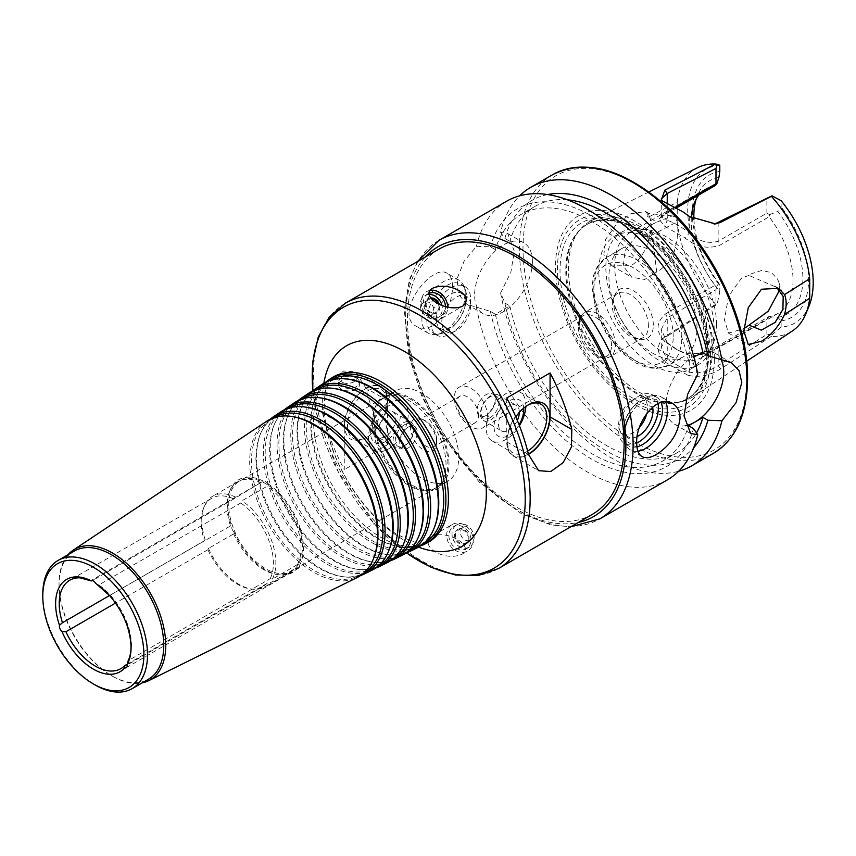 <?xml version="1.0" encoding="UTF-8"?>
<svg xmlns="http://www.w3.org/2000/svg" width="856" height="856" viewBox="0 0 856 856"><rect width="100%" height="100%" fill="white"/><g stroke="black" fill="none" stroke-linecap="round" stroke-linejoin="round"><path stroke-width="0.64" stroke-dasharray="4.28 3.21" d="M109.514 595.541L230.521 525.905L231.666 526.162A5.104 2.953 -120 0 0 233.923 531.972L233.613 533.887L208.457 548.407L207.912 549.745L115.507 603.095M127.223 664.17L266.665 583.664L269.244 583.492L294.389 568.973L297.214 568.512A5.104 2.953 -120 0 0 298.455 568.288A5.104 2.953 -120 0 0 299.472 565.302L297.492 564.564L272.336 579.095L270.154 578.699L128.186 660.661A51.06 29.479 -120 0 0 98.814 584.948L240.782 502.986L241.948 500.771L267.104 486.251L267.821 483.736A5.104 2.953 -120 0 0 263.316 481.136L90.843 580.678M260.909 482.666A52.334 30.217 -120 0 0 237.84 481.714A52.334 30.217 -120 0 0 229.429 491.836L230.157 490.071A53.618 30.955 -120 0 1 263.316 481.136L233.795 498.952L92.437 580.571M97.21 584.466L98.814 584.948M229.429 491.836A52.334 30.217 -120 0 0 230.521 525.905M230.157 490.071A53.618 30.955 -120 0 0 231.666 526.162M299.472 565.302A53.618 30.955 -120 0 0 267.821 483.736M297.492 564.564A52.334 30.217 -120 0 0 267.104 486.251M233.613 533.887A52.334 30.217 -120 0 0 277.205 574.59A52.334 30.217 -120 0 0 290.173 572.364A52.334 30.217 -120 0 0 294.389 568.973M233.923 531.972A53.618 30.955 -120 0 0 279.099 574.847A53.618 30.955 -120 0 0 297.214 568.512M272.336 579.095A52.334 30.217 -120 0 0 241.948 500.771M235.753 497.197A52.334 30.217 -120 0 0 212.684 496.234A52.334 30.217 -120 0 0 204.274 506.356A52.334 30.217 -120 0 0 205.365 540.425M270.154 578.699A51.06 29.479 -120 0 0 240.782 502.986M233.795 498.952A51.06 29.479 -120 0 0 211.753 498.245A51.06 29.479 -120 0 0 203.557 508.122A51.06 29.479 -120 0 0 204.424 540.746L62.392 622.74M91.827 580.924A51.06 29.479 -120 0 0 80.079 577.832M356.374 386.591A10.465 6.046 180 0 1 344.968 387.907A10.465 6.046 180 0 1 338.505 382.322A10.465 6.046 180 0 1 339.415 379.85A10.465 6.046 180 0 1 348.97 376.276A10.465 6.046 180 0 1 358.525 379.85A10.465 6.046 180 0 1 359.434 382.322A10.465 6.046 180 0 1 356.374 386.591M343.085 382.685C346.894 384.034 350.66 383.627 354.384 381.476C356.791 380.107 357.487 378.684 356.481 377.207C351.784 373.462 346.937 373.27 341.919 376.629C340.356 378.93 340.752 380.952 343.085 382.685M356.374 389.148A10.465 6.046 180 0 1 344.968 390.464A10.465 6.046 180 0 1 338.505 384.879A10.465 6.046 180 0 1 348.97 378.834A10.465 6.046 180 0 1 359.434 384.879A10.465 6.046 180 0 1 356.374 389.148M456.687 524.878A12.765 10.422 -120 0 1 472.095 530.72A12.765 10.422 -120 0 1 469.452 546.984A12.765 10.422 -120 0 1 454.044 541.142A12.765 10.422 -120 0 1 456.687 524.878L453.562 526.675A12.765 10.422 -120 0 1 468.97 532.518A12.765 10.422 -120 0 1 466.327 548.792A12.765 10.422 -120 0 1 450.919 542.939A12.765 10.422 -120 0 1 453.562 526.675L456.687 524.878M457.618 529.436A8.346 6.816 -120 0 1 468.981 537.333A8.346 6.816 -120 0 1 458.763 543.228A8.346 6.816 -120 0 1 457.618 529.436M452.278 524.471A15.322 12.508 -120 0 1 473.154 538.948A15.322 12.508 -120 0 1 454.386 549.777A15.322 12.508 -120 0 1 452.278 524.471L431.863 536.263C418.06 547.187 446.5 562.199 462.497 553.95C474.106 546.256 448.437 529.661 431.863 536.263M463.214 527.339A7.372 6.013 -120 0 1 472.105 530.709A7.372 6.013 -120 0 1 470.586 540.104A7.372 6.013 -120 0 1 461.684 536.723A7.372 6.013 -120 0 1 463.214 527.339L458.11 530.281A7.372 6.013 -120 0 1 467.002 533.652A7.372 6.013 -120 0 1 465.471 543.046A7.372 6.013 -120 0 1 456.58 539.676A7.372 6.013 -120 0 1 458.11 530.281L463.214 527.339M387.608 444.606A153.181 88.436 60 0 1 365.865 388.1L355.732 371.889L343.641 371.012L331.229 379.914L322.937 395.558L322.53 413.116A153.181 88.436 -120 0 0 344.273 469.623L344.273 425.667A30.634 17.687 -60 0 1 357.648 394.83A30.634 17.687 -60 0 1 381.262 386.623A30.634 17.687 -60 0 1 387.608 400.651L387.608 444.606L344.273 469.623M408.184 427.123A12.765 7.372 -60 0 1 414.561 426.491A12.765 7.372 -60 0 1 414.561 441.236A12.765 7.372 -60 0 1 401.796 448.598A12.765 7.372 -60 0 1 399.848 438.368A12.765 7.372 -60 0 1 408.184 427.123M404.3 424.876A12.765 7.372 -60 0 1 410.677 424.244A12.765 7.372 -60 0 1 410.677 438.989A12.765 7.372 -60 0 1 397.912 446.361A12.765 7.372 -60 0 1 395.954 436.132A12.765 7.372 -60 0 1 404.3 424.876M403.486 422.8A14.745 8.507 -60 0 1 410.859 422.072A14.745 8.507 -60 0 1 410.859 439.096A14.745 8.507 -60 0 1 396.125 447.602A14.745 8.507 -60 0 1 393.856 435.79A14.745 8.507 -60 0 1 403.486 422.8M385.435 412.378A14.745 8.507 -60 0 1 392.808 411.65A14.745 8.507 -60 0 1 392.808 428.674A14.745 8.507 -60 0 1 378.063 437.181A14.745 8.507 -60 0 1 375.805 425.368A14.745 8.507 -60 0 1 385.435 412.378M385.435 407.263A21.004 12.134 -60 0 1 398.297 425.56A21.004 12.134 -60 0 1 372.574 440.423A21.004 12.134 -60 0 1 385.435 407.263M388.324 403.155A28.088 16.21 -60 0 1 402.363 401.764A28.088 16.21 -60 0 1 402.363 434.185A28.088 16.21 -60 0 1 374.286 450.406A28.088 16.21 -60 0 1 369.974 427.904A28.088 16.21 -60 0 1 388.324 403.155M367.385 391.064A28.088 16.21 -60 0 1 381.423 389.673A28.088 16.21 -60 0 1 387.244 402.523A28.088 16.21 -60 0 1 367.385 436.924A28.088 16.21 -60 0 1 353.346 438.315A28.088 16.21 -60 0 1 349.034 415.813A28.088 16.21 -60 0 1 367.385 391.064M365.94 388.56A30.12 17.398 -60 0 1 387.244 400.865A30.12 17.398 -60 0 1 365.94 437.758A30.12 17.398 -60 0 1 344.636 425.453A30.12 17.398 -60 0 1 365.94 388.56M428.984 294.432A12.765 10.422 60 0 0 424.908 295.588A12.765 10.422 60 0 0 422.265 311.862A12.765 10.422 60 0 0 437.673 317.704L437.673 317.704A12.765 10.422 60 0 0 441.91 305.346M430.985 297.931A8.346 6.816 60 0 0 425.956 307.828A8.346 6.816 60 0 0 436.731 313.135A8.346 6.816 60 0 0 439.203 304.073M428.803 293.394A12.765 10.422 60 0 0 428.032 293.79A12.765 10.422 60 0 0 425.389 310.054A12.765 10.422 60 0 0 440.797 315.896L440.797 315.896A12.765 10.422 60 0 0 445.462 306.641M437.673 317.704L440.797 315.896L437.673 317.704M429.712 290.43A15.322 12.508 60 0 0 422.704 309.369A15.322 12.508 60 0 0 442.07 318.111A15.322 12.508 60 0 0 447.677 307.25M442.07 318.111L462.497 306.32M431.841 298.872A7.372 6.013 60 0 0 428.877 299.525A7.372 6.013 60 0 0 427.347 308.92A7.372 6.013 60 0 0 436.25 312.29L431.146 315.243A7.372 6.013 60 0 0 432.665 305.849A7.372 6.013 60 0 0 423.774 302.478A7.372 6.013 60 0 0 422.243 311.862A7.372 6.013 60 0 0 431.146 315.243L436.25 312.29A7.372 6.013 60 0 0 438.079 303.473M486.165 415.449A12.765 7.372 120 0 0 494.511 404.203A12.765 7.372 120 0 0 492.553 393.974A12.765 7.372 120 0 0 479.788 401.346A12.765 7.372 120 0 0 479.788 416.08A12.765 7.372 120 0 0 486.165 415.449M490.06 417.696A12.765 7.372 120 0 0 498.395 406.45A12.765 7.372 120 0 0 496.437 396.221A12.765 7.372 120 0 0 483.672 403.583A12.765 7.372 120 0 0 483.672 418.327A12.765 7.372 120 0 0 490.06 417.696M490.863 419.772A14.745 8.507 120 0 0 500.493 406.782A14.745 8.507 120 0 0 498.235 394.969A14.745 8.507 120 0 0 483.49 403.486A14.745 8.507 120 0 0 483.49 420.499A14.745 8.507 120 0 0 490.863 419.772M519.335 412.399A14.745 8.507 120 0 0 516.286 405.391A14.745 8.507 120 0 0 501.541 413.908A14.745 8.507 120 0 0 501.541 430.921A14.745 8.507 120 0 0 508.913 430.194A14.745 8.507 120 0 0 517.324 420.424M523.712 408.141A21.004 12.134 120 0 0 508.057 401.528A21.004 12.134 120 0 0 494.073 427.23A21.004 12.134 120 0 0 508.913 435.319A21.004 12.134 120 0 0 519.078 424.801M525.851 406.482A28.088 16.21 120 0 0 520.074 392.176A28.088 16.21 120 0 0 491.986 408.387A28.088 16.21 120 0 0 491.986 440.819A28.088 16.21 120 0 0 506.024 439.428A28.088 16.21 120 0 0 519.421 425.689M527.681 405.263A28.088 16.21 120 0 0 526.964 405.658A28.088 16.21 120 0 0 507.116 440.048A28.088 16.21 120 0 0 512.926 452.899A28.088 16.21 120 0 0 526.964 451.508A28.088 16.21 120 0 0 527.649 451.112M528.387 454.033A30.12 17.398 -60 0 1 507.116 441.717A30.12 17.398 -60 0 1 515.815 416.861M506.752 397.965L506.752 441.921A30.634 17.687 120 0 0 513.097 455.948A30.634 17.687 120 0 0 528.473 454.397M208.457 548.407A52.334 30.217 -120 0 0 252.06 589.11A52.334 30.217 -120 0 0 265.018 586.884A52.334 30.217 -120 0 0 269.244 583.492M295.737 567.945A52.077 30.067 -120 0 0 302.393 547.401A52.077 30.067 -120 0 0 279.666 494.993A52.077 30.067 -120 0 0 239.53 481.029A52.077 30.067 -120 0 0 239.53 541.174A52.077 30.067 -120 0 0 291.607 571.241A52.077 30.067 -120 0 0 295.737 567.945M446.019 464.476A52.077 30.067 -120 0 0 423.292 412.068A52.077 30.067 -120 0 0 383.156 398.115A52.077 30.067 -120 0 0 374.789 408.184A52.077 30.067 -120 0 0 383.156 458.249A52.077 30.067 -120 0 0 422.34 490.531A52.077 30.067 -120 0 0 435.233 488.316A52.077 30.067 -120 0 0 446.019 464.476M448.983 464.016A53.618 30.955 -120 0 0 417.953 403.058A53.618 30.955 -120 0 0 375.656 406.065A53.618 30.955 -120 0 0 384.269 457.607A53.618 30.955 -120 0 0 424.597 490.841A53.618 30.955 -120 0 0 448.983 464.016M447.902 463.396A52.077 30.067 -120 0 0 425.165 410.987A52.077 30.067 -120 0 0 385.029 397.034A52.077 30.067 -120 0 0 385.029 457.168A52.077 30.067 -120 0 0 437.116 487.235A52.077 30.067 -120 0 0 447.902 463.396M458.73 457.136A52.077 30.067 -120 0 0 435.993 404.728A52.077 30.067 -120 0 0 395.857 390.775A52.077 30.067 -120 0 0 395.857 450.909A52.077 30.067 -120 0 0 447.945 480.986A52.077 30.067 -120 0 0 458.73 457.136M436.56 442.413A18.372 10.604 -120 0 0 422.725 419.461A18.372 10.604 -120 0 0 410.58 427.743A18.372 10.604 -120 0 0 423.292 449.753A18.372 10.604 -120 0 0 436.528 443.376A18.372 10.604 -120 0 0 436.56 442.413M436.71 439.834A15.322 8.849 -120 0 0 425.175 420.692A15.322 8.849 -120 0 0 418.22 420.317A15.322 8.849 -120 0 0 418.22 438.005A15.322 8.849 -120 0 0 433.543 446.843A15.322 8.849 -120 0 0 436.688 440.637A15.322 8.849 -120 0 0 436.71 439.834M478.504 415.706A15.322 8.849 -120 0 0 471.817 400.298A15.322 8.849 -120 0 0 460.014 396.189A15.322 8.849 -120 0 0 460.014 413.876A15.322 8.849 -120 0 0 475.326 422.725A15.322 8.849 -120 0 0 478.504 415.706M487.61 417.118A23.486 13.557 -120 0 0 477.359 393.482A23.486 13.557 -120 0 0 459.265 387.19A23.486 13.557 -120 0 0 459.265 414.315A23.486 13.557 -120 0 0 482.752 427.872A23.486 13.557 -120 0 0 487.61 417.118M592.363 514.338A153.181 88.436 60 0 1 439.182 425.903A153.181 88.436 60 0 1 439.182 249.021M325.922 382.097A95.177 54.955 -120 0 0 315.704 396.863A95.177 54.955 -120 0 0 330.983 488.369A95.177 54.955 -120 0 0 402.588 547.359A95.177 54.955 -120 0 0 420.489 545.893M329.635 380.556A94.053 54.303 -120 0 0 328.458 381.295A94.053 54.303 -120 0 0 315.072 398.415A94.053 54.303 -120 0 0 330.17 488.84A94.053 54.303 -120 0 0 400.929 547.123A94.053 54.303 -120 0 0 422.447 544.095A94.053 54.303 -120 0 0 423.677 543.453M348.863 379.272A93.7 54.099 -120 0 0 323.953 384.312A93.7 54.099 -120 0 0 325.655 491.451A93.7 54.099 -120 0 0 417.589 546.492A93.7 54.099 -120 0 0 434.399 527.435M322.316 384.173A94.642 54.645 -120 0 0 324.039 492.382A94.642 54.645 -120 0 0 416.893 547.979M312.033 391.353A94.107 54.335 -120 0 0 301.975 405.926A94.107 54.335 -120 0 0 317.084 496.394A94.107 54.335 -120 0 0 387.875 554.72A94.107 54.335 -120 0 0 405.53 553.286M315.704 389.833A92.983 53.682 -120 0 0 314.58 390.55A92.983 53.682 -120 0 0 301.333 407.477A92.983 53.682 -120 0 0 316.271 496.865A92.983 53.682 -120 0 0 386.216 554.495A92.983 53.682 -120 0 0 407.488 551.489A92.983 53.682 -120 0 0 408.676 550.879M334.685 388.581A92.63 53.479 -120 0 0 310.065 393.557A92.63 53.479 -120 0 0 311.745 499.476A92.63 53.479 -120 0 0 402.63 553.896A92.63 53.479 -120 0 0 419.247 535.054M308.428 393.418A93.572 54.024 -120 0 0 310.129 500.407A93.572 54.024 -120 0 0 401.935 555.384M298.156 400.608A93.037 53.714 -120 0 0 288.237 414.978A93.037 53.714 -120 0 0 303.174 504.43A93.037 53.714 -120 0 0 373.163 562.082A93.037 53.714 -120 0 0 390.571 560.691M301.772 399.121A91.913 53.061 -120 0 0 300.691 399.805A91.913 53.061 -120 0 0 287.605 416.53A91.913 53.061 -120 0 0 302.361 504.901A91.913 53.061 -120 0 0 371.504 561.857A91.913 53.061 -120 0 0 392.54 558.893A91.913 53.061 -120 0 0 393.674 558.305M320.519 397.901A91.56 52.869 -120 0 0 296.176 402.812A91.56 52.869 -120 0 0 297.835 507.512A91.56 52.869 -120 0 0 387.672 561.301A91.56 52.869 -120 0 0 404.107 542.672M294.539 402.673A92.502 53.404 -120 0 0 296.219 508.443A92.502 53.404 -120 0 0 386.976 562.777M284.267 409.864A91.967 53.093 -120 0 0 274.498 424.041A91.967 53.093 -120 0 0 289.264 512.455A91.967 53.093 -120 0 0 358.45 569.454A91.967 53.093 -120 0 0 375.613 568.084M287.83 408.398A90.843 52.451 -120 0 0 286.803 409.061A90.843 52.451 -120 0 0 273.867 425.593A90.843 52.451 -120 0 0 288.451 512.926A90.843 52.451 -120 0 0 356.791 569.229A90.843 52.451 -120 0 0 377.582 566.287A90.843 52.451 -120 0 0 378.662 565.73M306.341 407.21A90.49 52.248 -120 0 0 282.287 412.068A90.49 52.248 -120 0 0 283.935 515.537A90.49 52.248 -120 0 0 372.713 568.694A90.49 52.248 -120 0 0 388.956 550.29M280.65 411.929A91.432 52.783 -120 0 0 282.309 516.468A91.432 52.783 -120 0 0 372.018 570.182M270.378 419.119A90.897 52.483 -120 0 0 260.77 433.093A90.897 52.483 -120 0 0 275.365 520.48A90.897 52.483 -120 0 0 343.738 576.816A90.897 52.483 -120 0 0 360.654 575.478M273.899 417.685A89.773 51.831 -120 0 0 272.914 418.306A89.773 51.831 -120 0 0 260.128 434.645A89.773 51.831 -120 0 0 274.541 520.951A89.773 51.831 -120 0 0 342.079 576.591A89.773 51.831 -120 0 0 362.623 573.691A89.773 51.831 -120 0 0 363.661 573.156M292.174 416.519A89.42 51.628 -120 0 0 268.399 421.323A89.42 51.628 -120 0 0 270.025 523.562A89.42 51.628 -120 0 0 357.755 576.099A89.42 51.628 -120 0 0 373.805 557.909M266.762 421.184A90.362 52.173 -120 0 0 268.41 524.503A90.362 52.173 -120 0 0 357.059 577.586M68.116 554.645A75.446 43.56 -120 0 0 59.043 583.771A75.446 43.56 -120 0 0 112.393 676.176A75.446 43.56 -120 0 0 142.149 682.885M74.386 551.029A74.033 42.747 -120 0 0 59.043 584.926A74.033 42.747 -120 0 0 111.398 675.598A74.033 42.747 -120 0 0 148.42 679.268M42.8 594.299A74.033 42.747 -120 0 0 95.155 684.982M207.912 549.745A51.06 29.479 -120 0 0 250.166 588.853A51.06 29.479 -120 0 0 262.813 586.681A51.06 29.479 -120 0 0 266.665 583.664M648.409 325.954A25.53 14.745 -120 0 0 637.26 300.263A25.53 14.745 -120 0 0 617.583 293.426A25.53 14.745 -120 0 0 613.485 298.359A25.53 14.745 -120 0 0 617.583 322.905A25.53 14.745 -120 0 0 636.789 338.73A25.53 14.745 -120 0 0 643.113 337.639A25.53 14.745 -120 0 0 648.409 325.954M653.331 325.194A28.088 16.21 -120 0 0 637.078 293.255A28.088 16.21 -120 0 0 614.929 294.839A28.088 16.21 -120 0 0 619.434 321.835A28.088 16.21 -120 0 0 640.566 339.244A28.088 16.21 -120 0 0 653.331 325.194M615.421 345A25.53 14.745 -120 0 0 604.283 319.299A25.53 14.745 -120 0 0 584.605 312.461A25.53 14.745 -120 0 0 580.507 317.394A25.53 14.745 -120 0 0 584.605 341.94A25.53 14.745 -120 0 0 603.812 357.765A25.53 14.745 -120 0 0 610.135 356.685A25.53 14.745 -120 0 0 615.421 345M611.484 345.61A23.486 13.557 -120 0 0 601.233 321.963A23.486 13.557 -120 0 0 583.129 315.671A23.486 13.557 -120 0 0 579.362 320.219A23.486 13.557 -120 0 0 583.129 342.796A23.486 13.557 -120 0 0 600.794 357.359A23.486 13.557 -120 0 0 606.615 356.353A23.486 13.557 -120 0 0 611.484 345.61M779.613 290.066L778.853 282.309L777.537 279.099L771.491 272.7L761.861 270.389L751.803 273.588L748.979 275.439L776.692 287.402M748.979 275.439L741.756 277.847L728.51 296.24L724.465 319.984L728.51 333.112L743.896 328.672M656.723 222.175L672.195 215.905L674.282 216.568L677.053 221.083L677.888 229.301L677.053 240.033L674.282 251.514L668.322 262.824L659.666 270.421L656.723 271.908L649.511 213.807L648.591 213.486L647.639 216.472L656.723 222.175L650.485 225.16L636.168 235.903L625.148 250.573L623.275 266.109L631.824 277.291L644.761 279.441L656.723 271.908M691.327 217.766A71.99 41.57 -120 0 0 715.124 285.251L665.69 313.788C655.889 322.316 655.536 331.497 664.63 341.341L675.491 348.831L685.346 353.293C696.26 355.005 707.709 352.223 719.693 344.968L769.127 316.431A71.99 41.57 -120 0 0 778.115 313.35A71.99 41.57 -120 0 0 793.031 280.394A71.99 41.57 -120 0 0 769.127 216.761L719.693 245.298C707.719 249.342 696.27 246.967 685.346 238.182L664.63 226.23L659.013 219.072L665.69 214.118L676.572 207.837M716.515 324.563A71.99 41.57 -120 0 0 647.446 229.772A71.99 41.57 -120 0 0 629.62 232.821A71.99 41.57 -120 0 0 629.609 315.96A71.99 41.57 -120 0 0 701.61 357.53A71.99 41.57 -120 0 0 713.166 343.609A71.99 41.57 -120 0 0 716.515 324.563M715.124 185.581A71.99 41.57 -120 0 0 706.125 188.652A71.99 41.57 -120 0 0 698.967 194.911M649.426 216.6C651.78 221.971 651.78 228.573 649.426 236.406L677.224 221.79L677.224 202.177L649.426 216.6L645.617 211.55L630.754 213.765L616.299 224.411L605.652 239.327L603.865 254.885L612.061 265.884L631.14 265.67C640.727 259.379 646.826 249.631 649.426 236.406M697.94 167.519A94.449 54.527 -120 0 0 677.224 202.177M719.789 165.272A88.735 51.232 -120 0 0 687.71 209.966A88.735 51.232 -120 0 0 719.789 291.693L717.339 303.259L715.98 304.993L667.241 336.215L661.26 347.418L667.241 359.402L665.305 362.227C656.178 353.175 656.028 344.647 664.866 336.643L717.339 303.259M677.224 221.79A94.449 54.527 -120 0 0 715.52 304.137M769.127 316.431L766.89 319.085L718.141 347.226C708.308 353.517 698.689 356.257 689.262 355.443L678.787 350.692L667.241 342.721L667.241 359.402L689.262 372.114C698.796 374.029 708.415 371.857 718.141 365.608L766.89 334.386L771.973 334.803L771.406 336.397A94.449 54.527 -120 0 0 792.324 331.005M771.973 334.803L781.121 327.099A88.735 51.232 -120 0 0 809.07 305.881M771.406 336.397L720.688 368.872C709.763 375.677 698.838 377.806 687.903 375.27L689.262 372.114L689.262 355.443L685.346 353.293M661.26 347.418L661.26 329.485L667.241 342.721L664.63 341.341M661.26 329.485L667.241 317.844L715.98 289.703L716.686 286.193L715.124 285.251M718.912 177.417A77.104 44.512 -120 0 0 697.447 195.521A77.104 44.512 -120 0 0 696.121 199.255M693.927 219.243A77.104 44.512 -120 0 0 718.912 283.357L719.789 285.508L719.789 291.693M716.686 286.193L718.912 283.357M715.98 289.703L715.98 304.993M675.373 207.163L661.763 215.744L661.26 216.889L667.241 220.324L664.63 226.23M684.458 212.887L667.241 203.642L667.241 220.324C674.582 222.817 681.922 227.054 689.262 233.035L685.346 238.182M689.262 216.365L689.262 233.035C698.689 241.371 708.319 244.11 718.141 241.242L766.89 213.101L769.533 214.674L769.127 216.761M781.121 327.099L781.121 320.914L777.837 317.373L769.533 316.699M777.837 317.373A77.104 44.512 -120 0 0 777.837 211.432L781.121 206.874L781.121 200.689M769.533 214.674L777.837 211.432M766.89 213.101L766.89 197.811M687.903 375.27L665.305 362.227M712.278 351.302A101.736 58.743 -120 0 0 669.039 250.166A101.736 58.743 -120 0 0 591.303 220.677A101.736 58.743 -120 0 0 579.405 230.424A101.736 58.743 -120 0 0 589.474 339.137A101.736 58.743 -120 0 0 678.583 402.202A101.736 58.743 -120 0 0 692.975 396.777A101.736 58.743 -120 0 0 712.278 351.302M766.89 334.386L766.89 319.085M714.685 224.047L690.064 216.964M661.121 200.325L665.305 202.391M663.347 201.791L662.437 201.096M781.121 320.914A82.208 47.465 -120 0 0 781.121 206.874M719.789 171.468A82.208 47.465 -120 0 0 719.789 285.508M637.923 451.219A30.634 17.687 -60 0 1 630.433 449.903A30.634 17.687 -60 0 1 625.522 443.986L624.077 440.455A28.088 16.21 -60 0 1 628.582 413.459A28.088 16.21 -60 0 1 649.715 396.06A28.088 16.21 -60 0 1 656.67 397.248A28.088 16.21 -60 0 1 661.067 402.406M630.326 414.721A30.634 17.687 -60 0 1 653.481 395.547A30.634 17.687 -60 0 1 661.067 396.842A30.634 17.687 -60 0 1 665.519 401.732M636.939 446.821A28.088 16.21 -60 0 1 628.582 445.89A28.088 16.21 -60 0 1 624.077 440.455M636.725 443.076A28.088 16.21 -60 0 1 624.495 443.526A28.088 16.21 -60 0 1 624.495 411.094A28.088 16.21 -60 0 1 652.572 394.884A28.088 16.21 -60 0 1 658.018 403.561M637.271 436.539A20.426 11.791 -60 0 1 628.325 436.892A20.426 11.791 -60 0 1 628.325 413.309A20.426 11.791 -60 0 1 648.741 401.518A20.426 11.791 -60 0 1 652.55 407.103M639.593 427.251A20.426 11.791 -60 0 1 622.9 433.767A20.426 11.791 -60 0 1 622.9 410.185A20.426 11.791 -60 0 1 643.327 398.393A20.426 11.791 -60 0 1 647.564 407.734A20.426 11.791 -60 0 1 646.89 413.127M465.225 302.468A20.426 11.791 -60 0 1 456.312 323.022A20.426 11.791 -60 0 1 440.573 328.501A20.426 11.791 -60 0 1 440.573 304.918A20.426 11.791 -60 0 1 460.999 293.127A20.426 11.791 -60 0 1 465.225 302.468M470.64 305.603A20.426 11.791 -60 0 1 461.726 326.147A20.426 11.791 -60 0 1 445.987 331.625A20.426 11.791 -60 0 1 445.987 308.042A20.426 11.791 -60 0 1 466.413 296.251A20.426 11.791 -60 0 1 470.64 305.603M470.64 299.343A28.088 16.21 -60 0 1 458.388 327.602A28.088 16.21 -60 0 1 436.742 335.135A28.088 16.21 -60 0 1 436.742 302.703A28.088 16.21 -60 0 1 464.829 286.493A28.088 16.21 -60 0 1 470.64 299.343M466.552 296.979A28.088 16.21 -60 0 1 439.61 333.958A28.088 16.21 -60 0 1 432.655 332.77A28.088 16.21 -60 0 1 432.655 300.338A28.088 16.21 -60 0 1 460.731 284.128A28.088 16.21 -60 0 1 465.247 289.553A28.088 16.21 -60 0 1 466.552 296.979M465.225 294.132A30.634 17.687 -60 0 1 435.832 334.471A30.634 17.687 -60 0 1 428.246 333.177A30.634 17.687 -60 0 1 428.246 297.792A30.634 17.687 -60 0 1 458.88 280.105A30.634 17.687 -60 0 1 463.802 286.032A30.634 17.687 -60 0 1 465.225 294.132M433.008 325.558C445.462 316.078 451.989 303.174 452.589 286.835C452.546 280.062 450.78 275.589 447.281 273.406C431.98 262.418 392.433 314.655 416.647 326.478C421.537 329.132 426.994 328.832 433.008 325.558M500.6 232.372L504.88 238.46L509.812 241.306L495.378 249.642L490.445 246.796L476.428 246.325L464.07 261.315L457.125 278.542L458.217 293.929L466.873 304.308L490.445 311.381L495.378 314.227L509.812 305.892L504.88 303.045L500.6 292.945L510.786 272.583L514.328 251.193L507.726 233.56L500.6 232.372A160.842 92.865 -120 0 1 519.678 195.821M532.389 261.615A40.853 23.583 120 0 0 523.926 242.911A40.853 23.583 120 0 0 483.073 266.494A40.853 23.583 120 0 0 483.073 313.671A40.853 23.583 120 0 0 514.552 302.724A40.853 23.583 120 0 0 532.389 261.615M697.758 374.115L693.478 364.014L688.545 361.168L693.831 356.813M721.201 359.884A40.853 23.583 120 0 0 715.284 353.389A40.853 23.583 120 0 0 674.432 376.982A40.853 23.583 120 0 0 674.432 424.148A40.853 23.583 120 0 0 685.26 425.764M476.428 306.908A160.842 92.865 -120 0 0 556.058 448.94A160.842 92.865 -120 0 0 667.509 479.799M506.666 201.214A160.842 92.865 -120 0 0 476.428 246.325M490.445 311.381A148.912 85.974 -120 0 0 591.956 459.287A148.912 85.974 -120 0 0 693.478 428.599M495.378 314.227A142.203 82.101 -120 0 0 663.058 460.849A142.203 82.101 -120 0 0 688.545 425.753M509.812 305.892A142.203 82.101 -120 0 0 677.503 452.514A142.203 82.101 -120 0 0 696.463 432.986M504.88 303.045A148.912 85.974 -120 0 0 589.42 439.556A148.912 85.974 -120 0 0 693.735 447.709M500.6 292.945A160.842 92.865 -120 0 0 678.68 471.239M693.478 364.014A148.912 85.974 -120 0 0 591.956 216.108A148.912 85.974 -120 0 0 490.445 246.796M688.545 361.168A142.203 82.101 -120 0 0 520.855 214.546A142.203 82.101 -120 0 0 495.378 249.642M697.019 327.901A62.295 35.963 -120 0 0 669.831 265.21A62.295 35.963 -120 0 0 621.831 248.518A62.295 35.963 -120 0 0 621.831 320.454A62.295 35.963 -120 0 0 684.126 356.417A62.295 35.963 -120 0 0 697.019 327.901M707.131 333.744A76.591 44.223 -120 0 0 673.704 256.661A76.591 44.223 -120 0 0 614.683 236.138A76.591 44.223 -120 0 0 614.683 324.585A76.591 44.223 -120 0 0 691.274 368.797A76.591 44.223 -120 0 0 707.131 333.744M714.139 329.688A76.591 44.223 -120 0 0 640.663 228.852A76.591 44.223 -120 0 0 621.691 232.094A76.591 44.223 -120 0 0 621.691 320.529A76.591 44.223 -120 0 0 698.282 364.752A76.591 44.223 -120 0 0 710.576 349.944A76.591 44.223 -120 0 0 714.139 329.688M708.886 352.319A100.591 58.08 -120 0 0 664.984 251.086A100.591 58.08 -120 0 0 587.473 224.144A100.591 58.08 -120 0 0 577.522 232.811A100.591 58.08 -120 0 0 587.462 340.292A100.591 58.08 -120 0 0 675.577 402.652A100.591 58.08 -120 0 0 688.053 398.372A100.591 58.08 -120 0 0 708.886 352.319M710.587 357.626A108.284 62.52 -120 0 0 595.733 214.738A108.284 62.52 -120 0 0 595.733 367.877A108.284 62.52 -120 0 0 710.587 357.626M714.353 358.75A112.329 64.853 -120 0 0 595.209 210.533A112.329 64.853 -120 0 0 595.209 369.396A112.329 64.853 -120 0 0 714.353 358.75M547.583 194.558A148.912 85.974 -120 0 0 504.88 238.46M567.485 199.833A142.203 82.101 -120 0 0 535.3 206.21A142.203 82.101 -120 0 0 509.812 241.306M387.608 400.651L365.865 388.1M344.273 425.667L322.53 413.116M506.752 441.921L528.494 454.472M345.257 303.249A153.181 88.436 -120 0 0 345.257 480.13A153.181 88.436 -120 0 0 498.438 568.566M312.9 390.614A150.624 86.97 -120 0 0 406.6 552.912M323.857 383.21A115.721 66.811 -120 0 0 418.498 547.134M331.561 378.01A95.358 55.052 -120 0 0 333.294 487.043A95.358 55.052 -120 0 0 426.844 543.057C426.01 546.599 415.823 543.581 396.296 533.994C371.986 519.046 344.786 483.95 332.706 449.165C327.399 434.153 324.531 420.521 324.103 408.28L324.916 393.236C329.603 374.671 330.502 380.685 331.561 378.01M720.688 368.872L718.141 365.608L718.141 347.226L719.693 344.968M664.866 336.643L667.241 336.215L667.241 317.844L665.69 313.788M667.241 203.172L667.241 211.849L665.69 214.118M718.141 222.86L718.141 241.242L719.693 245.298M438.968 240.311A160.842 92.865 -120 0 0 438.968 426.031A160.842 92.865 -120 0 0 599.81 518.886M425.143 257.132A155.739 89.912 -120 0 0 437.908 426.641A155.739 89.912 -120 0 0 578.324 522.449M673.191 336.654A56.164 32.432 -120 0 0 613.624 262.546A56.164 32.432 -120 0 0 613.624 341.983A56.164 32.432 -120 0 0 673.191 336.654M681.858 336.654A62.295 35.963 -120 0 0 654.669 273.963A62.295 35.963 -120 0 0 606.669 257.281A62.295 35.963 -120 0 0 606.669 329.207A62.295 35.963 -120 0 0 668.953 365.17A62.295 35.963 -120 0 0 681.858 336.654M708.04 352.811A100.591 58.08 -120 0 0 664.128 251.578A100.591 58.08 -120 0 0 586.617 224.636A100.591 58.08 -120 0 0 586.617 340.784A100.591 58.08 -120 0 0 687.208 398.864A100.591 58.08 -120 0 0 708.04 352.811M708.04 356.15A104.678 60.434 -120 0 0 597.017 218.034A104.678 60.434 -120 0 0 597.017 366.068A104.678 60.434 -120 0 0 708.04 356.15M746.849 377.517A158.285 91.389 -120 0 0 578.956 168.653A158.285 91.389 -120 0 0 578.956 392.508A158.285 91.389 -120 0 0 746.849 377.517M552.698 174.645A160.842 92.865 -120 0 0 552.698 360.365A160.842 92.865 -120 0 0 713.54 453.231M126.228 667.723L298.455 568.288M277.205 574.59L279.099 574.847M237.84 481.714L212.684 496.234M203.557 508.122L204.274 506.356M211.753 498.245L69.785 580.207M341.919 376.629L339.415 379.85M356.481 377.207L358.525 379.85M338.505 382.322L338.505 384.879M359.434 382.322L359.434 384.879M469.452 546.984L466.327 548.792M470.586 540.104L465.471 543.046M414.561 426.491L410.677 424.244M401.796 448.598L397.912 446.361M410.859 422.072L392.808 411.65M396.125 447.602L378.063 437.181M402.363 401.764L381.423 389.673M374.286 450.406L353.346 438.315M387.244 402.523L387.244 400.865M367.385 436.924L365.94 437.758M381.262 386.623L355.732 371.889M424.908 295.588L428.032 293.79M423.774 302.478L428.877 299.525M479.788 416.08L483.672 418.327M492.553 393.974L496.437 396.221M483.49 420.499L501.541 430.921M498.235 394.969L516.286 405.391M491.986 440.819L512.926 452.899M520.074 392.176L541.013 404.267M507.116 440.048L507.116 441.717M526.964 405.658L528.409 404.824M513.097 455.948L538.627 470.682M290.173 572.364L265.018 586.884M383.156 398.115L239.53 481.029M435.233 488.316L291.607 571.241M422.34 490.531L424.597 490.841M374.789 408.184L375.656 406.065M395.857 390.775L385.029 397.034M447.945 480.986L437.116 487.235M425.175 420.692L422.725 419.461M436.688 440.637L436.528 443.376M460.014 396.189L418.22 420.317M475.326 422.725L433.543 446.843M312.793 390.7L316.367 412.945L337.981 471.356L374.083 523.669L406.472 552.955M400.929 547.123L402.588 547.359M315.072 398.415L315.704 396.863M417.589 546.492L422.447 544.095M323.953 384.312L328.458 381.295M386.216 554.495L387.875 554.72M301.333 407.477L301.975 405.926M402.63 553.896L407.488 551.489M310.065 393.557L314.58 390.55M371.504 561.857L373.163 562.082M287.605 416.53L288.237 414.978M387.672 561.301L392.54 558.893M296.176 402.812L300.691 399.805M356.791 569.229L358.45 569.454M273.867 425.593L274.498 424.041M372.713 568.694L377.582 566.287M282.287 412.068L286.803 409.061M342.079 576.591L343.738 576.816M260.128 434.645L260.77 433.093M357.755 576.099L362.623 573.691M268.399 421.323L272.914 418.306M111.398 675.598L112.393 676.176M59.043 584.926L59.043 583.771M262.813 586.681L120.846 668.654M250.166 588.853L252.06 589.11M636.789 338.73L640.566 339.244M613.485 298.359L614.929 294.839M617.583 293.426L584.605 312.461M643.113 337.639L610.135 356.685M600.794 357.359L603.812 357.765M579.362 320.219L580.507 317.394M583.129 315.671L459.265 387.19M606.615 356.353L482.752 427.872M778.864 282.309L783.197 296.508M728.51 333.112L748.272 344.519M774.637 286.043L778.543 288.301M672.195 215.894L648.591 213.486M706.125 188.652L629.62 232.821M778.115 313.35L701.61 357.53M612.061 265.884L631.824 277.291M645.617 211.55L649.511 213.807M675.491 348.831L678.787 350.692M694.569 202.572L697.447 195.521M659.013 219.072L661.763 215.744M648.934 191.947L591.303 220.677M746.667 361.232L692.975 396.777M689.283 216.45L690.771 217.478M715.627 223.919L713.851 224.197M661.26 216.889L661.26 198.945M672.666 403.54L661.067 396.842M642.032 456.601L630.433 449.903M649.715 396.06L653.481 395.547M656.67 397.248L652.572 394.884M628.582 445.89L624.495 443.526M648.741 401.518L643.327 398.393M628.325 436.892L622.9 433.767M466.413 296.251L460.999 293.127M445.987 331.625L440.573 328.501M464.829 286.493L460.731 284.128M436.742 335.135L432.655 332.77M465.247 289.553L463.802 286.032M439.61 333.958L435.832 334.471M458.88 280.105L447.281 273.406M428.246 333.177L416.647 326.478M466.873 304.308L483.073 313.671M507.726 233.56L523.926 242.911M674.432 424.148L690.632 433.5M715.284 353.389L731.484 362.751M677.503 452.514L663.058 460.849M417.535 261.519L409.435 279.377L404.3 309.669L408.547 354.63L421.687 396.007L442.531 436.111L479.232 482.056L521.507 513.771L550.975 524.878L570.717 526.836M621.831 248.518L606.669 257.281L597.231 266.719L593.582 275.407L591.978 287.284L596.536 313.339L606.754 334.354L621.274 352.158L635.227 362.666L646.601 367.406L656.038 368.626L668.953 365.17L684.126 356.417M621.691 232.094L614.683 236.138M698.282 364.752L691.274 368.797M647.446 229.772L640.663 228.852M713.166 343.609L710.576 349.944M675.577 402.652L678.583 402.202M577.522 232.811L579.405 230.424M587.473 224.144L586.617 224.636C597.755 218.259 611.73 218.879 628.539 226.498C643.562 233.72 657.729 245.565 671.029 262.032C694.034 292.078 705.975 322.894 706.842 354.48C706.382 376.619 699.833 391.406 687.208 398.864L688.053 398.372M535.3 206.21L520.855 214.546"/><path stroke-width="1.28" d="M115.507 603.095L65.944 631.717L61.985 631.675A5.104 2.953 60 0 1 59.503 625.287L62.456 622.708L109.514 595.541M62.392 622.74L62.456 622.708A51.06 29.479 -120 0 1 69.785 580.207A51.06 29.479 -120 0 1 80.079 577.832L90.918 580.828M61.985 631.675A53.361 30.805 -120 0 0 124.709 667.894A5.104 2.953 60 0 0 126.228 667.723A5.104 2.953 60 0 0 127.191 664.363L128.154 660.714C132.166 652.807 131.92 641.379 127.394 626.453A53.361 30.805 -120 0 0 109.611 595.648A53.361 30.805 -120 0 0 95.829 583.525L97.21 584.466M124.709 667.894L124.698 665.626L127.223 664.17M92.437 580.571L90.864 580.668A5.104 2.953 60 0 1 95.829 583.525M90.864 580.668L91.827 580.924L90.864 580.668A53.361 30.805 -120 0 0 59.503 625.287M127.191 664.363A53.361 30.805 -120 0 0 127.394 626.453M441.91 305.346A12.765 10.422 60 0 0 428.984 294.432M439.203 304.073A8.346 6.816 60 0 0 430.985 297.931M445.462 306.641A12.765 10.422 60 0 0 428.803 293.394M447.677 307.25A15.322 12.508 60 0 0 429.712 290.43M431.863 288.632C447.849 280.383 476.289 295.384 462.497 306.32C445.923 312.921 420.243 296.326 431.863 288.632M438.079 303.473A7.372 6.013 60 0 0 431.841 298.872M517.324 420.424A14.745 8.507 120 0 0 519.335 412.399M519.078 424.801A21.004 12.134 120 0 0 523.712 408.141M519.421 425.689A28.088 16.21 120 0 0 525.851 406.482M527.649 451.112A28.088 16.21 120 0 0 545.443 426.331A28.088 16.21 120 0 0 541.013 404.267A28.088 16.21 120 0 0 527.681 405.263M515.815 416.861A30.12 17.398 -60 0 1 528.409 404.824A30.12 17.398 -60 0 1 549.712 417.118A30.12 17.398 -60 0 1 528.409 454.012A30.12 17.398 -60 0 1 528.387 454.033M550.076 372.959A153.181 88.436 60 0 1 571.819 429.466L571.412 447.014L563.12 462.657L550.718 471.56L538.627 470.682L528.494 454.472A153.181 88.436 -120 0 0 506.752 397.965L550.076 372.959L550.076 416.915L571.819 429.466M528.473 454.397A30.634 17.687 120 0 0 550.076 416.915M345.257 303.249L439.182 249.021A153.181 88.436 60 0 1 557.224 290.066A153.181 88.436 60 0 1 624.088 444.221A153.181 88.436 60 0 1 592.363 514.338L498.438 568.566A153.181 88.436 -120 0 0 530.164 498.449A153.181 88.436 -120 0 0 463.299 344.294A153.181 88.436 -120 0 0 345.257 303.249L329.164 317.255L318.165 337.317L312.675 362.206L312.793 390.7M420.489 545.893A95.177 54.955 -120 0 0 424.373 544.277A95.177 54.955 -120 0 0 445.88 499.754A95.177 54.955 -120 0 0 403.176 402.759A95.177 54.955 -120 0 0 329.26 379.54A95.177 54.955 -120 0 0 325.922 382.097M423.677 543.453A94.053 54.303 -120 0 0 443.708 500.086A94.053 54.303 -120 0 0 402.299 405.059A94.053 54.303 -120 0 0 329.635 380.556M405.53 553.286A94.107 54.335 -120 0 0 409.414 551.681L416.893 547.979A94.642 54.645 -120 0 0 433.874 528.73L434.399 527.435A93.7 54.099 -120 0 0 438.764 502.654A93.7 54.099 -120 0 0 348.863 379.272L347.483 379.09A94.642 54.645 -120 0 0 322.316 384.173L315.372 388.795A94.107 54.335 -120 0 0 312.033 391.353M433.874 528.73A94.642 54.645 -120 0 0 438.283 503.703A94.642 54.645 -120 0 0 347.483 379.09M409.414 551.681A94.107 54.335 -120 0 0 430.675 507.651A94.107 54.335 -120 0 0 388.453 411.747A94.107 54.335 -120 0 0 315.372 388.795M408.676 550.879A92.983 53.682 -120 0 0 428.503 507.983A92.983 53.682 -120 0 0 387.543 414.026A92.983 53.682 -120 0 0 315.704 389.833M390.571 560.691A93.037 53.714 -120 0 0 394.455 559.086L401.935 555.384A93.572 54.024 -120 0 0 418.723 536.348L419.247 535.054A92.63 53.479 -120 0 0 423.56 510.55A92.63 53.479 -120 0 0 334.685 388.581L333.305 388.399A93.572 54.024 -120 0 0 308.428 393.418L301.483 398.051A93.037 53.714 -120 0 0 298.156 400.608M418.723 536.348A93.572 54.024 -120 0 0 423.078 511.599A93.572 54.024 -120 0 0 333.305 388.399M394.455 559.086A93.037 53.714 -120 0 0 415.481 515.547A93.037 53.714 -120 0 0 373.74 420.745A93.037 53.714 -120 0 0 301.483 398.051M393.674 558.305A91.913 53.061 -120 0 0 413.309 515.89A91.913 53.061 -120 0 0 372.799 422.982A91.913 53.061 -120 0 0 301.772 399.121M375.613 568.084A91.967 53.093 -120 0 0 379.497 566.479L386.976 562.777A92.502 53.404 -120 0 0 403.572 543.967L404.107 542.672A91.56 52.869 -120 0 0 408.365 518.458A91.56 52.869 -120 0 0 320.519 397.901L319.138 397.708A92.502 53.404 -120 0 0 294.539 402.673L287.595 407.296A91.967 53.093 -120 0 0 284.267 409.864M403.572 543.967A92.502 53.404 -120 0 0 407.884 519.506A92.502 53.404 -120 0 0 319.138 397.708M379.497 566.479A91.967 53.093 -120 0 0 400.276 523.455A91.967 53.093 -120 0 0 359.017 429.733A91.967 53.093 -120 0 0 287.595 407.296M378.662 565.73A90.843 52.451 -120 0 0 398.104 523.786A90.843 52.451 -120 0 0 358.043 431.938A90.843 52.451 -120 0 0 287.83 408.398M360.654 575.478A90.897 52.483 -120 0 0 364.538 573.884L372.018 570.182A91.432 52.783 -120 0 0 388.421 551.585L388.956 550.29A90.49 52.248 -120 0 0 393.172 526.354A90.49 52.248 -120 0 0 306.341 407.21L304.961 407.017A91.432 52.783 -120 0 0 280.65 411.929L273.706 416.551A90.897 52.483 -120 0 0 270.378 419.119M388.421 551.585A91.432 52.783 -120 0 0 392.679 527.403A91.432 52.783 -120 0 0 304.961 407.017M364.538 573.884A90.897 52.483 -120 0 0 385.082 531.351A90.897 52.483 -120 0 0 344.305 438.732A90.897 52.483 -120 0 0 273.706 416.551M363.661 573.156A89.773 51.831 -120 0 0 382.91 531.694A89.773 51.831 -120 0 0 343.299 440.904A89.773 51.831 -120 0 0 273.899 417.685M142.149 682.885A75.446 43.56 -120 0 0 148.698 680.67L357.059 577.586A90.362 52.173 -120 0 0 373.28 559.203L373.805 557.909A89.42 51.628 -120 0 0 377.967 534.262A89.42 51.628 -120 0 0 292.174 416.519L290.794 416.326A90.362 52.173 -120 0 0 266.762 421.184L73.306 550.076A75.446 43.56 -120 0 0 68.116 554.645M373.28 559.203A90.362 52.173 -120 0 0 377.485 535.3A90.362 52.173 -120 0 0 290.794 416.326M148.698 680.67A75.446 43.56 -120 0 0 165.754 645.37A75.446 43.56 -120 0 0 131.899 568.491A75.446 43.56 -120 0 0 73.306 550.076M93.347 683.933L95.155 684.982A74.033 42.747 -120 0 0 132.166 688.641L148.42 679.268A74.033 42.747 -120 0 0 163.753 645.37A74.033 42.747 -120 0 0 131.439 570.866A74.033 42.747 -120 0 0 74.386 551.029L58.133 560.413A74.033 42.747 -120 0 0 42.8 594.299L42.8 596.386A71.487 41.27 -120 0 0 93.347 683.933A71.487 41.27 -120 0 0 143.894 654.754A71.487 41.27 -120 0 0 93.347 567.207A71.487 41.27 -120 0 0 42.8 596.386M132.166 688.641A74.033 42.747 -120 0 0 147.5 654.754A74.033 42.747 -120 0 0 115.186 580.24A74.033 42.747 -120 0 0 58.133 560.413M65.944 631.717A51.06 29.479 -120 0 0 120.846 668.654A51.06 29.479 -120 0 0 124.698 665.626M776.692 287.402L783.187 296.508L782.908 309.444L775.108 322.423L761.369 330.138L748.979 325.173L768.26 311.177L779.613 290.066M784.556 314.42C779.099 325.997 771.524 334.899 761.84 341.127L748.272 344.519L743.832 331.165L748.283 307.636L761.487 289.242L778.543 288.301L784.556 294.614L809.701 278.671L809.701 298.284L784.556 314.42C786.685 306.459 786.685 299.857 784.556 294.614M743.896 328.672L748.979 325.173M676.572 207.837L715.124 185.581L716.686 184.158L715.98 183.708L675.373 207.163M698.967 194.911A71.99 41.57 -120 0 0 694.569 202.572A71.99 41.57 -120 0 0 691.327 217.766M662.437 201.096L661.26 198.945L667.241 193.467L715.98 168.418L717.339 164.277L715.52 164.052A94.449 54.527 -120 0 0 697.94 167.519L648.934 191.947M717.339 164.277L719.789 165.272L719.789 171.468L718.912 177.417L716.686 184.158M746.667 361.232L792.324 331.005A94.449 54.527 -120 0 0 805.849 313.767A94.449 54.527 -120 0 0 809.701 298.284M805.849 313.767L809.07 305.881A88.735 51.232 -120 0 0 781.121 200.689L771.973 195.81L714.685 224.047M809.701 278.671A94.449 54.527 -120 0 0 771.406 196.313L771.973 195.81M696.121 199.255A77.104 44.512 -120 0 0 693.927 219.243M715.52 164.052L664.866 190.107L661.121 200.325L682.981 211.871L689.283 216.45L715.627 223.919L720.688 222.335L771.406 196.313M690.064 216.964L687.903 215.434M689.262 216.365L682.981 211.871M715.98 168.418L715.98 183.708M656.306 454.483C650.421 457.832 645.67 458.538 642.043 456.601C638.544 454.429 636.778 449.946 636.725 443.173C635.312 422.072 657.611 393.246 672.666 403.54C677.417 406.44 679.878 411.319 680.049 418.156C678.08 433.692 670.162 445.805 656.306 454.483M665.519 401.732A30.634 17.687 -60 0 1 667.413 410.869A30.634 17.687 -60 0 1 637.923 451.219M625.522 443.986A30.634 17.687 -60 0 1 630.326 414.721M661.067 402.406A28.088 16.21 -60 0 1 662.49 410.099A28.088 16.21 -60 0 1 636.939 446.821M658.018 403.561A28.088 16.21 -60 0 1 658.392 407.734A28.088 16.21 -60 0 1 636.725 443.076M652.55 407.103A20.426 11.791 -60 0 1 652.978 410.869A20.426 11.791 -60 0 1 637.271 436.539M646.89 413.127A20.426 11.791 -60 0 1 639.593 427.251M693.831 356.813L702.99 352.833L707.912 355.679L731.484 362.751L739.049 370.691L741.799 382.514L736.074 402.652L721.929 420.735L707.912 420.264L702.99 417.418L688.545 425.753L693.478 428.599L697.758 434.688L690.632 433.5L684.03 415.866L687.571 394.477L697.758 374.115A160.842 92.865 -120 0 0 618.118 232.083A160.842 92.865 -120 0 0 506.666 201.214L438.968 240.311L417.535 261.519M685.26 425.764A40.853 23.583 120 0 0 723.737 372.093A40.853 23.583 120 0 0 721.201 359.884M570.717 526.836L599.81 518.886L667.509 479.799A160.842 92.865 -120 0 0 697.758 434.688M696.463 432.986A142.203 82.101 -120 0 0 702.99 417.418M693.735 447.709A148.912 85.974 -120 0 0 707.912 420.264M678.68 471.239A160.842 92.865 -120 0 0 691.691 465.846A160.842 92.865 -120 0 0 721.929 420.735M721.929 360.151A160.842 92.865 -120 0 0 642.3 218.12A160.842 92.865 -120 0 0 530.848 187.261A160.842 92.865 -120 0 0 519.678 195.821M707.912 355.679A148.912 85.974 -120 0 0 547.583 194.558M702.99 352.833A142.203 82.101 -120 0 0 567.485 199.833M406.6 552.912A150.624 86.97 -120 0 0 525.231 499.209A150.624 86.97 -120 0 0 412.656 311.424A150.624 86.97 -120 0 0 312.9 390.614M418.498 547.134A115.721 66.811 -120 0 0 486.304 493.184A115.721 66.811 -120 0 0 411.511 355.871A115.721 66.811 -120 0 0 323.857 383.21M424.373 544.277L426.844 543.057A95.358 55.052 -120 0 0 448.394 498.438A95.358 55.052 -120 0 0 405.616 401.271A95.358 55.052 -120 0 0 331.561 378.01L329.26 379.54M718.141 222.86L720.688 222.335M667.241 203.172L667.241 193.467L664.866 190.107M599.81 518.886A160.842 92.865 -120 0 0 633.119 445.259A160.842 92.865 -120 0 0 562.906 283.4A160.842 92.865 -120 0 0 438.968 240.311M578.324 522.449A155.739 89.912 -120 0 0 625.897 445.259A155.739 89.912 -120 0 0 548.535 279.195A155.739 89.912 -120 0 0 425.143 257.132M746.849 379.593A160.842 92.865 -120 0 0 676.636 217.734A160.842 92.865 -120 0 0 552.698 174.645C585.654 158.392 623.318 168.718 665.69 205.633C713.198 247.887 748.347 321.995 747.598 378.555C747.224 414.529 735.871 439.417 713.54 453.231A160.842 92.865 -120 0 0 746.849 379.593M109.611 595.648L96.61 584.102M406.472 552.955L431.092 567.303L455.392 574.997L478.269 575.5L498.438 568.566M552.698 174.645L530.848 187.261M713.54 453.231L691.691 465.846"/></g></svg>
